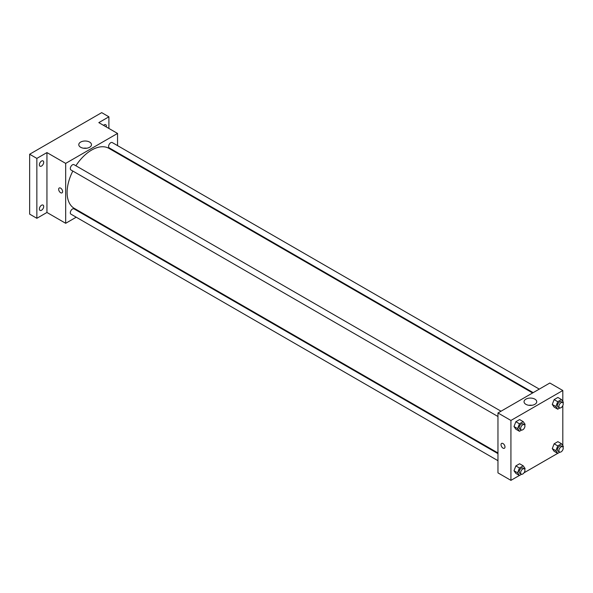 <?xml version="1.0" encoding="UTF-8"?>
<svg xmlns="http://www.w3.org/2000/svg" width="593" height="593" viewBox="0 0 593 593"><rect width="100%" height="100%" fill="white"/><g stroke="black" fill="none" stroke-linecap="round" stroke-linejoin="round"><path stroke-width="0.89" d="M76.223 217.201L65.675 223.294L46.943 212.472L36.855 218.298L29.65 214.14L29.65 154.239L101.699 112.64L108.904 116.806L108.904 128.451M82.909 213.339L82.331 213.673M41.54 210.241A3.054 1.764 -60 0 1 40.013 210.389A3.054 1.764 -60 0 1 39.538 207.943A3.054 1.764 -60 0 1 41.54 205.245A3.054 1.764 -60 0 1 43.067 205.096A3.054 1.764 -60 0 1 43.534 207.543A3.054 1.764 -60 0 1 41.54 210.241M41.54 166.047A3.054 1.764 -60 0 1 40.013 166.196A3.054 1.764 -60 0 1 39.538 163.75A3.054 1.764 -60 0 1 41.54 161.051A3.054 1.764 -60 0 1 43.067 160.903A3.054 1.764 -60 0 1 43.534 163.349A3.054 1.764 -60 0 1 41.54 166.047M46.943 212.472L46.943 152.579L36.855 158.398L29.65 154.239M36.855 218.298L36.855 158.398M65.675 223.294L65.675 163.394L46.943 152.579M65.675 163.394L117.547 133.44L98.816 122.625L108.904 116.806M80.641 147.264A6.345 3.662 180 0 1 78.78 144.67A6.345 3.662 180 0 1 85.125 141.008A6.345 3.662 180 0 1 91.47 144.67A6.345 3.662 180 0 1 87.556 148.057A6.345 3.662 180 0 1 80.641 147.264M103.56 125.368A3.054 1.764 -60 0 1 104.22 124.864A3.054 1.764 -60 0 1 105.747 124.715A3.054 1.764 -60 0 1 106.28 126.932M72.828 171.051A34.646 19.999 120 0 0 67.113 192.51A34.646 19.999 120 0 0 74.288 208.365L497.964 452.97M532.603 392.966L108.934 148.361A34.646 19.999 120 0 0 75.889 165.758M117.547 133.44L117.547 145.619M117.547 152.675L117.547 153.335M539.289 389.112L112.277 142.572A3.054 1.764 120 0 0 109.92 143.395A3.054 1.764 120 0 0 108.586 146.471A3.054 1.764 120 0 0 109.216 147.872L533.174 392.64M497.964 453.63L74.006 208.862A3.054 1.764 120 0 0 71.649 209.685A3.054 1.764 120 0 0 70.315 212.761A3.054 1.764 120 0 0 70.945 214.155L497.964 460.694M497.964 416.501L70.945 169.961A3.054 1.764 -60 0 1 70.945 166.433A3.054 1.764 -60 0 1 74.006 164.669L501.018 411.208M62.613 191.576A2.802 1.616 60 0 1 62.035 192.858A2.802 1.616 60 0 1 59.233 191.235A2.802 1.616 60 0 1 59.233 188.003A2.802 1.616 60 0 1 61.39 188.752A2.802 1.616 60 0 1 62.613 191.576M62.035 192.858A2.802 1.616 60 0 1 59.233 191.235A2.802 1.616 60 0 1 59.233 188.003M83.591 148.228A6.345 3.662 180 0 1 86.667 148.228M519.416 475.453L510.929 480.36L497.964 472.873L497.964 412.973L549.837 383.019L562.809 390.505L562.809 401.431M562.809 449.828L562.305 450.695M557.694 453.363L524.034 472.791M554.129 407.109L552.261 404.448L554.129 399.623L557.872 397.466L554.129 399.623L552.261 404.448L554.129 407.109L557.731 409.192L555.863 406.531L557.731 401.706L561.475 399.541L563.35 402.21L563.024 403.047M515.858 473.399L513.99 470.738L515.858 465.913L519.601 463.756L515.858 465.913L513.99 470.738L515.858 473.399L519.461 475.482L517.593 472.821L519.461 467.996L523.204 465.831L525.079 468.492L524.753 469.337M562.809 405.634L562.809 445.625M510.929 480.36L510.929 420.459L562.809 390.505M554.129 451.303L552.261 448.642L554.129 443.816L557.872 441.659L554.129 443.816L552.261 448.642L554.129 451.303L557.731 453.386L555.863 450.724L557.731 445.899L561.475 443.734L563.35 446.396L563.024 447.241M515.858 429.206L513.99 426.545L515.858 421.719L519.601 419.562L515.858 421.719L513.99 426.545L515.858 429.206L519.461 431.289L517.593 428.628L519.461 423.802L523.204 421.638L525.079 424.299L524.753 425.144M510.929 420.459L497.964 412.973M525.895 404.33A6.345 3.662 180 0 1 524.042 401.735A6.345 3.662 180 0 1 530.387 398.073A6.345 3.662 180 0 1 536.732 401.735A6.345 3.662 180 0 1 532.81 405.123A6.345 3.662 180 0 1 525.895 404.33M504.984 446.974A2.802 1.616 60 0 1 504.406 448.256A2.802 1.616 60 0 1 501.604 446.64A2.802 1.616 60 0 1 501.604 443.408A2.802 1.616 60 0 1 503.761 444.157A2.802 1.616 60 0 1 504.984 446.974M504.406 448.256A2.802 1.616 60 0 1 501.604 446.64A2.802 1.616 60 0 1 501.604 443.401M528.845 405.293A6.345 3.662 180 0 1 531.921 405.293M521.581 430.066L519.461 431.289M524.301 424.647L522.863 423.817A3.054 1.764 120 0 0 520.506 424.632A3.054 1.764 120 0 0 519.171 427.709A3.054 1.764 120 0 0 519.809 429.11L521.247 429.94A3.054 1.764 120 0 0 524.301 428.176A3.054 1.764 120 0 0 524.301 424.647A3.054 1.764 120 0 0 521.951 425.47A3.054 1.764 120 0 0 520.617 428.546A3.054 1.764 120 0 0 521.247 429.94M517.593 428.628L513.99 426.545M519.461 423.802L515.858 421.719M523.204 421.638L519.601 419.562M559.851 407.969L557.731 409.192M562.579 402.551L561.134 401.72A3.054 1.764 120 0 0 558.776 402.543A3.054 1.764 120 0 0 557.442 405.612A3.054 1.764 120 0 0 558.08 407.013L559.518 407.851A3.054 1.764 120 0 0 562.579 406.079A3.054 1.764 120 0 0 562.579 402.551A3.054 1.764 120 0 0 560.222 403.373A3.054 1.764 120 0 0 558.888 406.45A3.054 1.764 120 0 0 559.518 407.851M555.863 406.531L552.261 404.448M557.731 401.706L554.129 399.623M561.475 399.541L557.872 397.466M521.581 474.259L519.461 475.482M524.301 468.841L522.863 468.01A3.054 1.764 120 0 0 520.506 468.826A3.054 1.764 120 0 0 519.171 471.902A3.054 1.764 120 0 0 519.809 473.303L521.247 474.133A3.054 1.764 120 0 0 524.301 472.369A3.054 1.764 120 0 0 524.301 468.841A3.054 1.764 120 0 0 521.951 469.663A3.054 1.764 120 0 0 520.617 472.74A3.054 1.764 120 0 0 521.247 474.133M517.593 472.821L513.99 470.738M519.461 467.996L515.858 465.913M523.204 465.831L519.601 463.756M559.851 452.162L557.731 453.386M562.579 446.744L561.134 445.914A3.054 1.764 120 0 0 558.776 446.729A3.054 1.764 120 0 0 557.442 449.805A3.054 1.764 120 0 0 558.08 451.206L559.518 452.036A3.054 1.764 120 0 0 562.579 450.272A3.054 1.764 120 0 0 562.579 446.744A3.054 1.764 120 0 0 560.222 447.567A3.054 1.764 120 0 0 558.888 450.643A3.054 1.764 120 0 0 559.518 452.036M555.863 450.724L552.261 448.642M557.731 445.899L554.129 443.816M561.475 443.734L557.872 441.659"/></g></svg>
